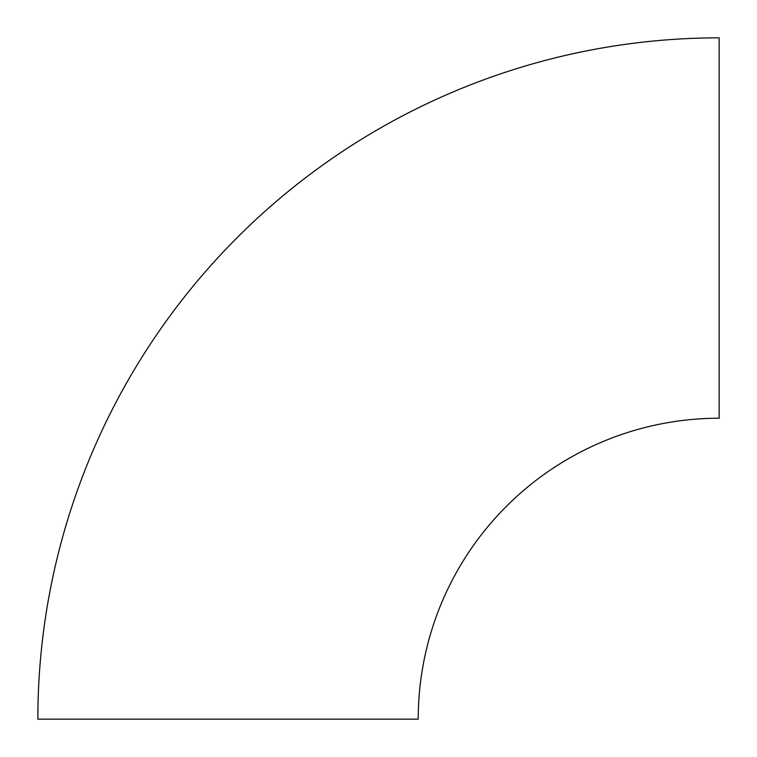<?xml version="1.0" encoding="UTF-8"?>
<svg xmlns="http://www.w3.org/2000/svg" width="757" height="757" viewBox="0 0 757 757"><rect width="100%" height="100%" fill="white"/><g stroke="black" fill="none" stroke-linecap="round" stroke-linejoin="round"><path stroke-width="1.14" d="M719.15 389.666L719.15 66.427L719.15 389.666M719.15 37.85L719.15 418.233A300.917 300.917 0 0 0 418.233 719.15L37.85 719.15A681.3 681.3 0 0 1 719.15 37.85"/></g></svg>
